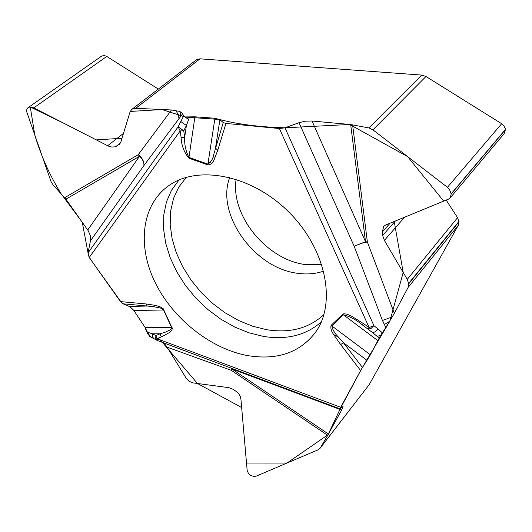 <?xml version="1.0" encoding="UTF-8"?>
<svg xmlns="http://www.w3.org/2000/svg" width="532" height="532" viewBox="0 0 532 532"><rect width="100%" height="100%" fill="white"/><g stroke="black" fill="none" stroke-linecap="round" stroke-linejoin="round"><path stroke-width="0.8" d="M352.603 124.827L367.386 242.067L365.524 241.721L354.179 246.289L360.889 243.443L367.386 242.067L394.338 313.335L385.826 327.466L382.455 320.49L354.179 246.289L299.037 122.679L305.421 121.163L312.025 121.01L350.674 124.561L368.889 127.933L372.925 129.835L447.419 187.311L449.474 189.465L451.216 194.014L450.158 197.937L448.562 199.101L385.727 224.983L383.725 226.399L382.255 232.092L382.661 235.463L384.39 240.391L407.259 279.367L408.722 283.795L458.963 221.791L458.265 225.342L369.168 384.696L320.171 448.183L317.963 449.873L256.125 476.173L253.651 476.499L250.492 475.302L248.351 473.241L247.161 470.401L240.93 399.246L240.331 396.666L239.028 394.212L237.139 392.117L233.222 389.364L228.886 387.668L192.903 382.88L189.046 381.271L186.247 378.332L167.121 347.17L163.976 342.987M394.338 313.335L408.15 287.366L408.722 283.795M339.882 408.782L360.623 370.565L370.372 354.824L380.779 335.107L385.826 327.466M231.42 368.217L231.214 370.292L231.879 368.955L328.444 434.012L341.644 410.026L343.06 406.495L340.001 408.722M328.444 434.012L327.705 435.322L231.214 370.292L167.121 347.17M320.164 448.183L327.705 435.322M64.744 197.665L138.28 154.659L139.537 156.262C142.676 159.241 144.145 162.333 143.926 165.538C144.232 161.535 142.35 157.911 138.28 154.659L171.51 109.978L179.803 111.441L182.729 113.675L143.926 165.538L90.473 240.783L90.24 235.403L88.199 230.715L65.961 199.174L53.16 185.056L51.059 181.658L26.919 112.385L26.613 110.27L27.145 108.601L28.149 107.61L29.878 107.018L33.33 107.65L108.348 146.067L111.72 147.031L114.819 146.865L119.161 144.498L120.837 142.037L130.101 111.753L131.63 109.532L196.78 59.571L200.045 58.819L421.803 75.092L425.979 76.495L372.925 129.835M171.51 109.978L135.76 108.302L132.288 109.1M299.037 122.679L284.992 127.813L279.406 128.531L225.947 123.424L223.247 122.56L219.909 119.733L214.948 118.244L194.931 116.814L184.79 116.94L183.56 116.102L182.729 113.675M450.205 197.877L504.19 133.625L505.387 129.728L505.22 128.564L503.95 125.838L501.656 123.71L425.979 76.495M458.963 221.791L457.56 217.661L446.155 200.092M321.847 264.717L305.714 264.61C266.978 260.115 230.256 215.367 236.148 179.271M90.473 240.783L88.046 252.833L89.236 257.495L120.471 301.604L123.072 303.812L129.229 306.405L133.878 310.495L145.096 327.459L149.379 336.177L150.516 336.942M158.297 89.057L106.42 56.206L103.713 55.474L101.439 56.246M196.78 59.571L131.643 109.525M248.131 355.689C277.764 360.39 300.354 352.423 315.895 331.788C336.743 302.183 325.677 248.564 288.869 212.095C252.281 175.394 198.629 164.494 169.09 185.435C141.924 204.268 136.957 244.614 154.666 281.514C172.361 318.475 210.592 348.992 248.131 355.689M384.264 324.5L389.776 321.275M382.455 320.49L392.403 316.826M379.236 338.079L372.48 332.5L375.186 331.928L378.072 329.095L382.275 332.739M279.406 128.531L369.115 327.532L363.236 323.443L362.458 324.979L372.48 332.5L362.458 324.979C356.387 319.872 350.043 316.48 343.413 314.811L377.986 340.739M219.909 119.733L215.5 148.069L217.761 150.257L225.947 123.424M88.046 252.833L178.147 126.822L183.733 130.799L184.684 137.256C184.305 144.305 185.721 151.008 188.927 157.366L207.886 164.109C211.005 162.167 212.946 158.962 213.724 154.499L223.247 122.56M213.724 154.499L214.143 159.64C213.059 162.865 210.945 164.621 207.793 164.913L188.847 158.17C183.932 152.019 181.359 145.09 181.119 137.382L180.162 130.932L89.236 257.495M157.558 340.573L155.73 338.578L155.823 335.532L160.132 333.803L161.223 336.942L162.26 336.517L169.974 332.234L171.504 330.685L172.381 328.61L163.244 308.74L160.125 306.838L155.583 305.408L152.857 306.532L147.231 306.046L145.874 303.932L155.583 305.408M363.236 323.443L351.592 316.201L347.004 314.206L343.951 313.72L342.721 314.226L331.097 325.365C330.412 328.251 331.296 331.336 333.737 334.635L338.432 337.082L343.459 342.741L340.653 344.563L360.623 370.565M342.721 314.226L343.413 314.811L331.782 325.943C332.573 329.8 334.788 333.511 338.432 337.082M159.693 339.23L197.478 383.492L241.661 407.552L246.502 463.033L286.954 463.059L328.058 434.704L340.4 408.423L361.328 369.334L389.956 320.976L403.196 272.437L394.239 221.472L443.688 201.116L407.605 156.594L349.664 124.468L284.992 127.813L373.916 325.644L371.03 328.483L368.324 329.062L369.115 327.532L373.916 325.644L378.072 329.095M164.415 343.153L164.441 343.512M147.085 332.128L152.518 333.81L152.418 336.816L154.001 338.738M152.857 306.532L160.571 308.055L163.53 309.99L133.878 310.495L145.096 327.459L171.523 327.32L171.517 328.437L170.22 329.84L164.92 332.334L160.132 333.803L152.518 333.81L155.823 335.532L156.913 338.665L161.223 336.942M367.047 360.377L343.459 342.741L362.458 367.499M181.099 116.109L179.803 111.441M179.011 119.062L178.406 114.746L175.766 110.43M189.512 117.06L186.4 125.499L180.8 121.529L183.56 116.102M181.119 137.382L184.684 137.256L186.4 125.499L183.733 130.799L180.162 130.932L178.147 126.822L180.8 121.529M129.229 306.405L147.231 306.046L123.072 303.812M284.992 127.813C259.629 127.082 237.817 124.302 219.543 119.467L185.362 117.073L162.054 109.539L130.214 111.441L121.994 138.254L96.259 139.889L63.215 122.959L30.284 106.992L34.773 134.929C40.831 155.391 49.549 174.915 60.914 193.495L82.267 222.27L88.033 252.919M88.152 255.187L90.846 259.782L121.835 303.067L130.147 306.871L133.758 310.322M145.183 327.599C146.3 331.995 148.335 335.187 151.294 337.168M157.884 338.279L158.948 338.791M320.557 447.598L369.168 384.696M458.265 225.342L408.15 287.366M200.045 58.819L135.76 108.302M368.889 127.933L421.803 75.092M505.387 129.728L451.216 194.014M505.367 129.515L451.196 193.794M390.102 223.181L382.255 232.092M395.323 221.026L382.661 235.463M404.573 217.222L384.39 240.391M457.56 217.661L407.259 279.367M458.93 221.425L408.676 283.416M501.656 123.71L447.419 187.311M323.695 271.094C315.682 273.887 307.004 274.618 297.661 273.288C254.482 268.394 215.467 214.01 229.758 177.449M101.698 56.066L28.149 107.61M101.579 56.153L28.023 107.697M106.799 56.432L33.769 107.863M123.49 133.352L107.683 145.741M120.418 143.022L116.368 146.227M119.66 144.052L118.609 144.884M196.514 59.73L132.022 109.266M321.341 321.847C306.113 335.26 286.828 340.121 263.486 336.417L248.976 332.819L234.599 326.994L220.714 319.107L207.68 309.378L195.829 298.073L185.449 285.465L176.823 271.885L170.174 257.668L165.691 243.171L163.53 228.787L163.776 214.888L166.469 201.867L171.577 190.104L179.011 179.956M208.005 163.324L210.14 162.839M323.961 314.498C309.159 328.264 290.146 333.351 266.924 329.754L252.753 326.262L238.715 320.57L225.169 312.856L212.474 303.326L200.956 292.234L190.908 279.879L182.596 266.579L176.258 252.66L172.069 238.502L170.174 224.477L170.659 210.965L173.552 198.356L178.819 187.018L186.36 177.316M331.097 325.365L370.372 354.824M380.779 335.107L377.288 336.47M312.025 121.01L365.524 241.721L350.674 124.561M214.948 118.244L207.793 164.913M188.847 158.17L194.931 116.814M214.143 159.64L217.761 150.257M120.471 301.604L145.874 303.932M340.493 407.246L156.913 338.665L157.791 340.673L339.941 408.802M333.737 334.635L340.653 344.563M164.129 309.937L163.53 309.99L171.523 327.32L172.129 327.28M149.379 336.177L148.661 332.507M341.644 410.026L231.879 368.955M184.79 116.94L188.727 119.474M87.72 229.997L139.537 156.262L65.961 199.174M27.963 107.737L101.506 56.199M210.586 162.187L208.078 162.832M150.49 336.922L153.688 338.571M154.054 338.758L156.987 340.3"/></g></svg>
